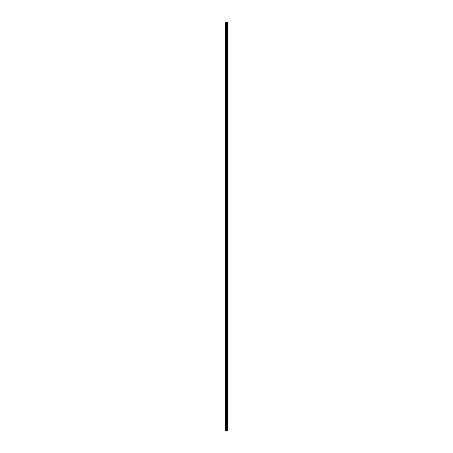 <?xml version="1.0" encoding="UTF-8"?>
<svg xmlns="http://www.w3.org/2000/svg" width="453" height="453" viewBox="0 0 453 453"><rect width="100%" height="100%" fill="white"/><g stroke="black" fill="none" stroke-linecap="round" stroke-linejoin="round"><path stroke-width="0.34" stroke-dasharray="2.27 1.7" d="M226.766 25.691L226.766 26.149L226.766 25.691M227.412 25.691L227.412 26.149L227.412 25.691M226.766 32.995L226.766 32.537L226.766 32.995M227.412 32.995L227.412 32.537L227.412 32.995M226.766 40.294L226.766 40.753L226.766 40.294M227.412 40.294L227.412 40.753L227.412 40.294M226.766 47.599L226.766 48.058L226.766 47.599M227.412 47.599L227.412 48.058L227.412 47.599M226.766 54.904L226.766 54.445L226.766 54.904M227.412 54.904L227.412 54.445L227.412 54.904M226.766 62.203L226.766 62.661L226.766 62.203M227.412 62.203L227.412 62.661L227.412 62.203M226.766 69.507L226.766 69.049L226.766 69.507M227.412 69.507L227.412 69.049L227.412 69.507M226.766 76.806L226.766 77.265L226.766 76.806M227.412 76.806L227.412 77.265L227.412 76.806M226.766 84.111L226.766 83.652L226.766 84.111M227.412 84.111L227.412 83.652L227.412 84.111M226.766 91.41L226.766 91.868L226.766 91.41M227.412 91.41L227.412 91.868L227.412 91.41M226.766 98.714L226.766 98.256L226.766 98.714M227.412 98.714L227.412 98.256L227.412 98.714M226.766 106.013L226.766 106.472L226.766 106.013M227.412 106.013L227.412 106.472L227.412 106.013M226.766 113.318L226.766 113.777L226.766 113.318M227.412 113.318L227.412 113.777L227.412 113.318M226.766 120.617L226.766 121.076L226.766 120.617M227.412 120.617L227.412 121.076L227.412 120.617M226.766 127.922L226.766 128.38L226.766 127.922M227.412 127.922L227.412 128.38L227.412 127.922M226.766 135.226L226.766 134.768L226.766 135.226M227.412 135.226L227.412 134.768L227.412 135.226M226.766 142.525L226.766 142.984L226.766 142.525M227.412 142.525L227.412 142.984L227.412 142.525M226.766 149.83L226.766 149.371L226.766 149.83M227.412 149.83L227.412 149.371L227.412 149.83M226.766 157.129L226.766 157.587L226.766 157.129M227.412 157.129L227.412 157.587L227.412 157.129M226.766 164.433L226.766 163.975L226.766 164.433M227.412 164.433L227.412 163.975L227.412 164.433M226.766 171.732L226.766 172.191L226.766 171.732M227.412 171.732L227.412 172.191L227.412 171.732M226.766 179.037L226.766 179.496L226.766 179.037M227.412 179.037L227.412 179.496L227.412 179.037M226.766 186.336L226.766 186.795L226.766 186.336M227.412 186.336L227.412 186.795L227.412 186.336M226.766 193.641L226.766 193.182L226.766 193.641M227.412 193.641L227.412 193.182L227.412 193.641M226.766 200.945L226.766 200.486L226.766 200.945M227.412 200.945L227.412 200.486L227.412 200.945M226.766 208.244L226.766 208.703L226.766 208.244M227.412 208.244L227.412 208.703L227.412 208.244M226.766 215.549L226.766 215.09L226.766 215.549M227.412 215.549L227.412 215.09L227.412 215.549M226.766 222.848L226.766 223.306L226.766 222.848M227.412 222.848L227.412 223.306L227.412 222.848M226.766 230.152L226.766 229.694L226.766 230.152M227.412 230.152L227.412 229.694L227.412 230.152M226.766 237.451L226.766 237.91L226.766 237.451M227.412 237.451L227.412 237.91L227.412 237.451M226.766 244.756L226.766 244.297L226.766 244.756M227.412 244.756L227.412 244.297L227.412 244.756M226.766 252.055L226.766 252.514L226.766 252.055M227.412 252.055L227.412 252.514L227.412 252.055M226.766 259.359L226.766 259.818L226.766 259.359M227.412 259.359L227.412 259.818L227.412 259.359M226.766 266.664L226.766 266.205L226.766 266.664M227.412 266.664L227.412 266.205L227.412 266.664M226.766 273.963L226.766 274.422L226.766 273.963M227.412 273.963L227.412 274.422L227.412 273.963M226.766 281.268L226.766 280.809L226.766 281.268M227.412 281.268L227.412 280.809L227.412 281.268M226.766 288.567L226.766 289.025L226.766 288.567M227.412 288.567L227.412 289.025L227.412 288.567M226.766 295.871L226.766 295.413L226.766 295.871M227.412 295.871L227.412 295.413L227.412 295.871M226.766 303.17L226.766 303.629L226.766 303.17M227.412 303.17L227.412 303.629L227.412 303.17M226.766 310.475L226.766 310.016L226.766 310.475M227.412 310.475L227.412 310.016L227.412 310.475M226.766 317.774L226.766 318.233L226.766 317.774M227.412 317.774L227.412 318.233L227.412 317.774M226.766 325.078L226.766 324.62L226.766 325.078M227.412 325.078L227.412 324.62L227.412 325.078M226.766 332.383L226.766 331.924L226.766 332.383M227.412 332.383L227.412 331.924L227.412 332.383M226.766 339.682L226.766 340.141L226.766 339.682M227.412 339.682L227.412 340.141L227.412 339.682M226.766 346.987L226.766 346.528L226.766 346.987M227.412 346.987L227.412 346.528L227.412 346.987M226.766 354.286L226.766 354.744L226.766 354.286M227.412 354.286L227.412 354.744L227.412 354.286M226.766 361.59L226.766 361.132L226.766 361.59M227.412 361.59L227.412 361.132L227.412 361.59M226.766 368.889L226.766 369.348L226.766 368.889M227.412 368.889L227.412 369.348L227.412 368.889M226.766 376.194L226.766 375.735L226.766 376.194M227.412 376.194L227.412 375.735L227.412 376.194M226.766 383.493L226.766 383.951L226.766 383.493M227.412 383.493L227.412 383.951L227.412 383.493M226.766 390.797L226.766 391.256L226.766 390.797M227.412 390.797L227.412 391.256L227.412 390.797M226.766 398.096L226.766 398.555L226.766 398.096M227.412 398.096L227.412 398.555L227.412 398.096M226.766 405.401L226.766 404.942L226.766 405.401M227.412 405.401L227.412 404.942L227.412 405.401M226.766 412.706L226.766 412.247L226.766 412.706M227.412 412.706L227.412 412.247L227.412 412.706M226.766 420.005L226.766 420.463L226.766 420.005M227.412 420.005L227.412 420.463L227.412 420.005M226.766 427.309L226.766 426.851L226.766 427.309M227.412 427.309L227.412 426.851L227.412 427.309M227.349 427.309L227.349 426.851L227.349 427.309M227.349 420.005L227.349 420.463L227.349 420.005M227.349 412.706L227.349 412.247L227.349 412.706M227.349 405.401L227.349 404.942L227.349 405.401M227.349 398.096L227.349 398.555L227.349 398.096M227.349 390.797L227.349 391.256L227.349 390.797M227.349 383.493L227.349 383.951L227.349 383.493M227.349 376.194L227.349 375.735L227.349 376.194M227.349 368.889L227.349 369.348L227.349 368.889M227.349 361.59L227.349 361.132L227.349 361.59M227.349 354.286L227.349 354.744L227.349 354.286M227.349 346.987L227.349 346.528L227.349 346.987M227.349 339.682L227.349 340.141L227.349 339.682M227.349 332.383L227.349 331.924L227.349 332.383M227.349 325.078L227.349 324.62L227.349 325.078M227.349 317.774L227.349 318.233L227.349 317.774M227.349 310.475L227.349 310.016L227.349 310.475M227.349 303.17L227.349 303.629L227.349 303.17M227.349 295.871L227.349 295.413L227.349 295.871M227.349 288.567L227.349 289.025L227.349 288.567M227.349 281.268L227.349 280.809L227.349 281.268M227.349 273.963L227.349 274.422L227.349 273.963M227.349 266.664L227.349 266.205L227.349 266.664M227.349 259.359L227.349 259.818L227.349 259.359M227.349 252.055L227.349 252.514L227.349 252.055M227.349 244.756L227.349 244.297L227.349 244.756M227.349 237.451L227.349 237.91L227.349 237.451M227.349 230.152L227.349 229.694L227.349 230.152M227.349 222.848L227.349 223.306L227.349 222.848M227.349 215.549L227.349 215.09L227.349 215.549M227.349 208.244L227.349 208.703L227.349 208.244M227.349 200.945L227.349 200.486L227.349 200.945M227.349 193.641L227.349 193.182L227.349 193.641M227.349 186.336L227.349 186.795L227.349 186.336M227.349 179.037L227.349 179.496L227.349 179.037M227.349 171.732L227.349 172.191L227.349 171.732M227.349 164.433L227.349 163.975L227.349 164.433M227.349 157.129L227.349 157.587L227.349 157.129M227.349 149.83L227.349 149.371L227.349 149.83M227.349 142.525L227.349 142.984L227.349 142.525M227.349 135.226L227.349 134.768L227.349 135.226M227.349 127.922L227.349 128.38L227.349 127.922M227.349 120.617L227.349 121.076L227.349 120.617M227.349 113.318L227.349 113.777L227.349 113.318M227.349 106.013L227.349 106.472L227.349 106.013M227.349 98.714L227.349 98.256L227.349 98.714M227.349 91.41L227.349 91.868L227.349 91.41M227.349 84.111L227.349 83.652L227.349 84.111M227.349 76.806L227.349 77.265L227.349 76.806M227.349 69.507L227.349 69.049L227.349 69.507M227.349 62.203L227.349 62.661L227.349 62.203M227.349 54.904L227.349 54.445L227.349 54.904M227.349 47.599L227.349 48.058L227.349 47.599M227.349 40.294L227.349 40.753L227.349 40.294M227.349 32.995L227.349 32.537L227.349 32.995M227.349 25.691L227.349 26.149L227.349 25.691M227.389 430.35L226.319 430.35L226.676 430.35L226.608 22.65L227.412 22.65L227.406 430.35L227.389 22.65M226.608 430.35L225.588 430.35L225.588 22.65L226.608 22.65M227.412 430.35L227.412 22.65M226.942 22.65L226.942 430.35L226.953 22.65M226.891 22.65L226.891 430.35L226.908 22.65M225.673 430.35L225.673 22.65M226.63 430.35L226.63 22.65M226.693 430.35L226.693 22.65M225.985 430.35L225.985 22.65M226.07 430.35L226.07 22.65M226.353 430.35L226.353 22.65M226.387 430.35L226.387 22.65M226.574 430.35L226.574 22.65M226.857 430.35L226.857 22.65M226.998 430.35L226.998 22.65M227.089 430.35L227.089 22.65M227.134 430.35L227.134 22.65M227.14 430.35L227.14 22.65M227.18 430.35L227.18 22.65M227.196 430.35L227.196 22.65M227.23 430.35L227.23 22.65M225.588 25.968L226.766 25.968M225.588 33.267L226.766 33.267M225.588 40.572L226.766 40.572M225.588 47.871L226.766 47.871M225.588 55.175L226.766 55.175M225.588 62.474L226.766 62.474M225.588 69.779L226.766 69.779M225.588 77.084L226.766 77.084M225.588 84.383L226.766 84.383M225.588 91.687L226.766 91.687M225.588 98.986L226.766 98.986M225.588 106.291L226.766 106.291M225.588 113.59L226.766 113.59M225.588 120.894L226.766 120.894M225.588 128.193L226.766 128.193M225.588 135.498L226.766 135.498M225.588 142.803L226.766 142.803M225.588 150.102L226.766 150.102M225.588 157.406L226.766 157.406M225.588 164.705L226.766 164.705M225.588 172.01L226.766 172.01M225.588 179.309L226.766 179.309M225.588 186.613L226.766 186.613M225.588 193.912L226.766 193.912M225.588 201.217L226.766 201.217M225.588 208.516L226.766 208.516M225.588 215.821L226.766 215.821M225.588 223.125L226.766 223.125M225.588 230.424L226.766 230.424M225.588 237.729L226.766 237.729M225.588 245.028L226.766 245.028M225.588 252.332L226.766 252.332M225.588 259.631L226.766 259.631M225.588 266.936L226.766 266.936M225.588 274.235L226.766 274.235M225.588 281.54L226.766 281.54M225.588 288.844L226.766 288.844M225.588 296.143L226.766 296.143M225.588 303.448L226.766 303.448M225.588 310.747L226.766 310.747M225.588 318.051L226.766 318.051M225.588 325.35L226.766 325.35M225.588 332.655L226.766 332.655M225.588 339.954L226.766 339.954M225.588 347.258L226.766 347.258M225.588 354.563L226.766 354.563M225.588 361.862L226.766 361.862M225.588 369.167L226.766 369.167M225.588 376.466L226.766 376.466M225.588 383.77L226.766 383.77M225.588 391.069L226.766 391.069M225.588 398.374L226.766 398.374M225.588 405.673L226.766 405.673M225.588 412.977L226.766 412.977M225.588 420.276L226.766 420.276M225.588 427.581L226.766 427.581M226.766 427.762L227.349 427.762M226.766 420.463L227.349 420.463M226.766 413.159L227.349 413.159M226.766 405.86L227.349 405.86M226.766 398.555L227.349 398.555M226.766 391.256L227.349 391.256M226.766 383.951L227.349 383.951M226.766 376.647L227.349 376.647M226.766 369.348L227.349 369.348M226.766 362.043L227.349 362.043M226.766 354.744L227.349 354.744M226.766 347.44L227.349 347.44M226.766 340.141L227.349 340.141M226.766 332.836L227.349 332.836M226.766 325.537L227.349 325.537M226.766 318.233L227.349 318.233M226.766 310.928L227.349 310.928M226.766 303.629L227.349 303.629M226.766 296.324L227.349 296.324M226.766 289.025L227.349 289.025M226.766 281.721L227.349 281.721M226.766 274.422L227.349 274.422M226.766 267.117L227.349 267.117M226.766 259.818L227.349 259.818M226.766 252.514L227.349 252.514M226.766 245.209L227.349 245.209M226.766 237.91L227.349 237.91M226.766 230.605L227.349 230.605M226.766 223.306L227.349 223.306M226.766 216.002L227.349 216.002M226.766 208.703L227.349 208.703M226.766 201.398L227.349 201.398M226.766 194.099L227.349 194.099M226.766 186.795L227.349 186.795M226.766 179.496L227.349 179.496M226.766 172.191L227.349 172.191M226.766 164.886L227.349 164.886M226.766 157.587L227.349 157.587M226.766 150.283L227.349 150.283M226.766 142.984L227.349 142.984M226.766 135.679L227.349 135.679M226.766 128.38L227.349 128.38M226.766 121.076L227.349 121.076M226.766 113.777L227.349 113.777M226.766 106.472L227.349 106.472M226.766 99.167L227.349 99.167M226.766 91.868L227.349 91.868M226.766 84.564L227.349 84.564M226.766 77.265L227.349 77.265M226.766 69.96L227.349 69.96M226.766 62.661L227.349 62.661M226.766 55.357L227.349 55.357M226.766 48.058L227.349 48.058M226.766 40.753L227.349 40.753M226.766 33.448L227.349 33.448M226.766 26.149L227.349 26.149M226.766 25.238L227.349 25.238M226.766 32.537L227.349 32.537M226.766 39.841L227.349 39.841M226.766 47.14L227.349 47.14M226.766 54.445L227.349 54.445M226.766 61.744L227.349 61.744M226.766 69.049L227.349 69.049M226.766 76.353L227.349 76.353M226.766 83.652L227.349 83.652M226.766 90.957L227.349 90.957M226.766 98.256L227.349 98.256M226.766 105.56L227.349 105.56M226.766 112.859L227.349 112.859M226.766 120.164L227.349 120.164M226.766 127.463L227.349 127.463M226.766 134.768L227.349 134.768M226.766 142.072L227.349 142.072M226.766 149.371L227.349 149.371M226.766 156.676L227.349 156.676M226.766 163.975L227.349 163.975M226.766 171.279L227.349 171.279M226.766 178.578L227.349 178.578M226.766 185.883L227.349 185.883M226.766 193.182L227.349 193.182M226.766 200.486L227.349 200.486M226.766 207.791L227.349 207.791M226.766 215.09L227.349 215.09M226.766 222.395L227.349 222.395M226.766 229.694L227.349 229.694M226.766 236.998L227.349 236.998M226.766 244.297L227.349 244.297M226.766 251.602L227.349 251.602M226.766 258.901L227.349 258.901M226.766 266.205L227.349 266.205M226.766 273.504L227.349 273.504M226.766 280.809L227.349 280.809M226.766 288.114L227.349 288.114M226.766 295.413L227.349 295.413M226.766 302.717L227.349 302.717M226.766 310.016L227.349 310.016M226.766 317.321L227.349 317.321M226.766 324.62L227.349 324.62M226.766 331.924L227.349 331.924M226.766 339.223L227.349 339.223M226.766 346.528L227.349 346.528M226.766 353.833L227.349 353.833M226.766 361.132L227.349 361.132M226.766 368.436L227.349 368.436M226.766 375.735L227.349 375.735M226.766 383.04L227.349 383.04M226.766 390.339L227.349 390.339M226.766 397.643L227.349 397.643M226.766 404.942L227.349 404.942M226.766 412.247L227.349 412.247M226.766 419.552L227.349 419.552M226.766 426.851L227.349 426.851M225.588 427.032L226.766 427.032M225.588 419.733L226.766 419.733M225.588 412.428L226.766 412.428M225.588 405.129L226.766 405.129M225.588 397.825L226.766 397.825M225.588 390.526L226.766 390.526M225.588 383.221L226.766 383.221M225.588 375.916L226.766 375.916M225.588 368.617L226.766 368.617M225.588 361.313L226.766 361.313M225.588 354.014L226.766 354.014M225.588 346.709L226.766 346.709M225.588 339.41L226.766 339.41M225.588 332.106L226.766 332.106M225.588 324.807L226.766 324.807M225.588 317.502L226.766 317.502M225.588 310.197L226.766 310.197M225.588 302.898L226.766 302.898M225.588 295.594L226.766 295.594M225.588 288.295L226.766 288.295M225.588 280.99L226.766 280.99M225.588 273.691L226.766 273.691M225.588 266.387L226.766 266.387M225.588 259.088L226.766 259.088M225.588 251.783L226.766 251.783M225.588 244.484L226.766 244.484M225.588 237.179L226.766 237.179M225.588 229.875L226.766 229.875M225.588 222.576L226.766 222.576M225.588 215.271L226.766 215.271M225.588 207.972L226.766 207.972M225.588 200.668L226.766 200.668M225.588 193.369L226.766 193.369M225.588 186.064L226.766 186.064M225.588 178.765L226.766 178.765M225.588 171.461L226.766 171.461M225.588 164.156L226.766 164.156M225.588 156.857L226.766 156.857M225.588 149.552L226.766 149.552M225.588 142.253L226.766 142.253M225.588 134.949L226.766 134.949M225.588 127.65L226.766 127.65M225.588 120.345L226.766 120.345M225.588 113.046L226.766 113.046M225.588 105.742L226.766 105.742M225.588 98.437L226.766 98.437M225.588 91.138L226.766 91.138M225.588 83.833L226.766 83.833M225.588 76.534L226.766 76.534M225.588 69.23L226.766 69.23M225.588 61.931L226.766 61.931M225.588 54.626L226.766 54.626M225.588 47.327L226.766 47.327M225.588 40.023L226.766 40.023M225.588 32.724L226.766 32.724M225.588 25.419L226.766 25.419"/><path stroke-width="0.68" d="M226.353 430.35L227.412 430.35L227.412 22.65L225.588 22.65L225.588 430.35L226.353 430.35L226.353 22.65M226.908 22.65L226.908 430.35L226.891 22.65M226.953 22.65L226.953 430.35L226.942 22.65M227.412 22.65L227.406 430.35M227.389 430.35L227.389 22.65M226.693 430.35L226.693 22.65M226.63 430.35L226.63 22.65M225.673 430.35L225.673 22.65M227.23 430.35L227.23 22.65M227.196 430.35L227.196 22.65M227.18 430.35L227.18 22.65M227.14 430.35L227.14 22.65M227.134 430.35L227.134 22.65M227.089 430.35L227.089 22.65M226.998 430.35L226.998 22.65M226.857 430.35L226.857 22.65M226.608 430.35L226.608 22.65M226.574 430.35L226.574 22.65M226.387 430.35L226.387 22.65M226.07 430.35L226.07 22.65M225.985 430.35L225.985 22.65"/></g></svg>
